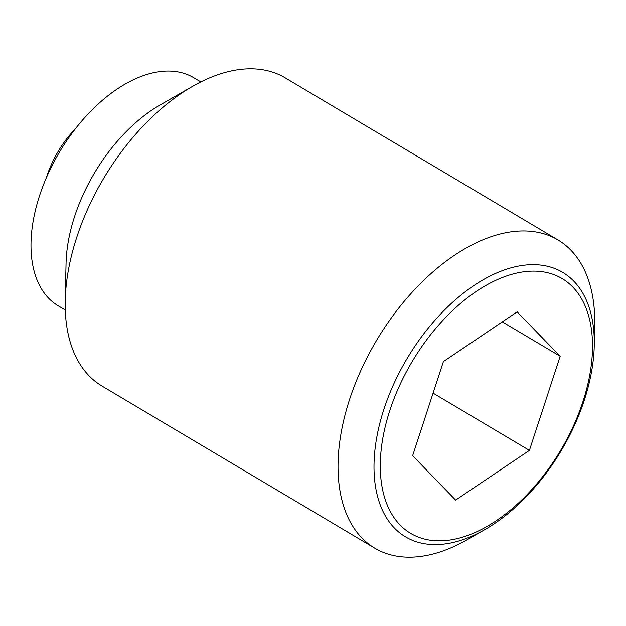<?xml version="1.0" encoding="UTF-8"?>
<svg xmlns="http://www.w3.org/2000/svg" width="626" height="626" viewBox="0 0 626 626"><rect width="100%" height="100%" fill="white"/><g stroke="black" fill="none" stroke-linecap="round" stroke-linejoin="round"><path stroke-width="0.94" d="M46.402 177.643A75.3 43.937 -59.3 0 1 75.55 128.604M594.246 345.63L594.7 325.309A179.279 104.612 120.7 0 0 557.977 239.969A179.279 104.612 120.7 0 0 519.666 231.049A179.279 104.612 120.7 0 0 361.257 369.606A179.279 104.612 120.7 0 0 374.778 548.188A179.279 104.612 120.7 0 0 413.09 557.109A179.279 104.612 120.7 0 0 467.293 539.667L484.923 529.565A153.839 89.768 -59.3 0 1 438.411 544.534A153.839 89.768 -59.3 0 1 383.926 409.208A153.839 89.768 -59.3 0 1 529.862 264.743A153.839 89.768 -59.3 0 1 594.246 345.63A153.839 89.768 -59.3 0 1 584.348 400.061A153.839 89.768 -59.3 0 1 484.923 529.565M557.977 239.969L285.151 77.812A179.279 104.612 120.7 0 0 246.832 68.891A179.279 104.612 120.7 0 0 192.628 86.333A179.279 104.612 120.7 0 0 65.229 300.691A179.279 104.612 120.7 0 0 101.952 386.031L374.778 548.188M200.844 81.928L193.747 77.71A132.665 77.413 120.7 0 0 165.397 71.114A132.665 77.413 120.7 0 0 48.179 173.645A132.665 77.413 120.7 0 0 58.187 305.793L65.276 310.011M389.849 410.382A148.221 86.49 120.7 0 0 442.347 540.77A148.221 86.49 120.7 0 0 582.955 401.579A148.221 86.49 120.7 0 0 530.457 271.199A148.221 86.49 120.7 0 0 389.849 410.382M560.176 356.257L529.408 450.384L455.634 500.104L412.628 455.705L443.396 361.585L517.162 311.858L560.176 356.257L502.318 321.866M529.408 450.384L433.082 393.128M192.628 86.333L160.326 104.847A132.665 77.413 120.7 0 0 66.051 263.468L65.229 300.691"/></g></svg>
